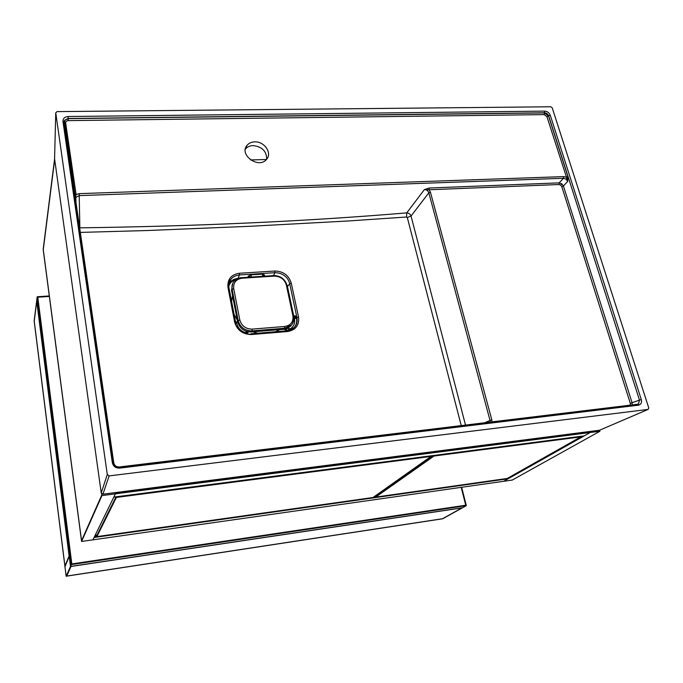 <?xml version="1.0" encoding="UTF-8"?>
<svg xmlns="http://www.w3.org/2000/svg" width="683" height="683" viewBox="0 0 683 683"><rect width="100%" height="100%" fill="white"/><g stroke="black" fill="none" stroke-linecap="round" stroke-linejoin="round"><path stroke-width="1.02" d="M254.725 141.868C251.481 141.987 248.928 143.123 247.075 145.291C238.538 154.785 258.968 169.401 266.626 159.276C272.406 153.052 264.321 141.279 254.725 141.868M266.669 159.233C266.677 151.25 262.152 146.7 253.103 145.59C249.867 145.71 247.331 146.854 245.487 149.005L245.334 149.201M648.116 409.416L599.597 430.222L102.928 494.193L101.229 492.938L54.58 158.789M250.567 159.942L266.413 159.523M71.331 167.19L70.486 168.052M648.065 409.424L648.782 408.007L552.205 107.803L550.814 106.779L57.039 111.619L55.75 112.866L107.291 474.54L109.143 475.906L648.065 409.424L599.597 430.222M298.531 317.006L296.943 317.569L289.72 283.735C288.755 280.081 286.954 277.375 284.324 275.608C281.857 273.729 278.698 272.765 274.839 272.705L274.925 271.023C283.325 271.288 288.772 275.317 291.274 283.129L298.531 317.006C299.444 325.159 295.799 330.009 287.594 331.537L251.515 334.533L250.994 333.765M235.131 321.411L236.25 322.128L234.619 322.026L227.96 287.381C227.302 279.279 231.127 274.566 239.443 273.26L274.925 271.023M251.515 334.533C242.721 334.405 237.095 330.231 234.619 322.026M228.788 288.431L228.976 287.825L227.96 287.381M228.976 287.825L235.601 322.197M251.207 333.748L286.988 330.785L287.594 331.537M273.473 275.616L274.839 272.705L239.409 274.95L239.443 273.26M238.008 278.382L239.409 274.95C235.567 275.454 232.758 276.863 230.982 279.168L230.982 279.168C229.095 282.523 228.523 282.6 228.942 287.62M287.227 330.76L294.057 327.678C296.644 325.202 297.609 321.83 296.943 317.569L296.49 318.082C297.216 321.906 296.328 325.176 293.818 327.891M291.274 283.129L289.72 283.735L287.287 286.715M262.605 274.122L264.577 275.044L262.537 276.265L262.605 274.122L251.259 274.839L251.199 276.991L248.305 276.086L251.259 274.839M294.014 317.954L296.294 317.16L296.49 318.082L294.501 318.782L295.022 315.64L296.294 317.16M289.122 330.418L289.746 329.146C293.681 326.875 295.261 323.418 294.501 318.782M288.798 327.729L290.531 329.949M235.276 321.958L235.089 321.181M237.624 321.881L236.25 322.128L236.728 323.349C237.88 328.045 240.877 331.187 245.735 332.775L246.128 333.202L246.631 331.69L246.418 333.569M236.728 323.349L235.942 323.332L235.746 322.402L237.718 322.308M235.626 323.64L235.456 322.888M245.641 333.355L246.102 331.221M250.285 277.11L248.305 276.086L247.767 277.272M264.082 276.222L264.577 275.044L263.057 276.291M293.98 317.518L295.022 315.64L293.869 316.699M288.977 330.461L287.927 328.207M246.87 331.468L246.298 332.758L247.707 331.682M235.976 321.958L237.616 321.838M286.997 285.383L287.347 286.655M286.698 330.982L285.853 330.026L286.228 329.215L287.475 330.726M228.464 285.17L229.966 282.472C231.896 280.115 234.5 278.784 237.786 278.476M248.791 331.87L246.879 333.244L246.913 331.486M285.725 329.001L287.031 328.6M79.16 227.934L79.851 227.832C198.83 226.201 307.794 221.215 406.744 212.883C408.844 213.07 410.27 214.121 411.038 216.033L465.593 425.372M461.315 425.893L407.299 217.527L406.564 217.015L347.656 221.01L250.601 226.261L147.443 230.521L79.868 232.416M406.564 217.015L406.744 212.883L424.391 189.575L429.197 188.03L559.189 182.865L561.793 183.804L563.415 185.998L561.785 186.613L560.717 185.136L561.793 183.804M407.299 217.527L411.038 216.033L428.813 192.837C428.07 190.753 426.593 189.669 424.391 189.575L429.044 189.772L429.197 188.03M491.837 419.917L490.044 420.463L428.813 192.837L430.444 192.196L491.837 419.917L491.991 422.179M490.129 422.401L490.044 420.463L483.786 423.17M74.72 193.946L76.095 194.57L79.177 193.648L563.706 176.607L566.233 177.213L567.889 176.581L567.718 181.43L563.415 185.998L632.116 402.85L632.134 405.207M637.529 404.268L638.571 403.815L639.459 400.093L630.315 403.38L561.785 186.613M560.717 185.136L558.967 184.53L559.189 182.865L563.475 178.28L79.245 195.611L75.856 197.336L75.429 202.142M64.304 121.967L64.748 120.396L68.155 118.654L544.385 112.934L544.163 114.616L68.232 120.618C66.49 120.789 65.645 121.617 65.688 123.102L76.095 194.57L75.378 197.652L75.856 197.336L76.086 206.684M112.336 462.698L113.771 462.903C114.479 465.661 116.315 467.018 119.26 466.967L119.67 468.12C115.709 468.222 113.267 466.412 112.336 462.698L62.973 121.497C62.896 118.509 64.595 116.853 68.069 116.52L544.718 111.116L544.385 112.934L548.543 116.025L567.889 176.581M566.805 178.237L566.07 179.134L567.718 181.43L566.805 178.237L546.938 116.673L548.662 115.888C547.886 113.959 546.502 112.934 544.496 112.797L68.146 118.492L64.74 120.174L64.322 122.129M68.069 116.52L68.232 120.618M62.973 121.497L63.758 121.617L64.74 120.174L64.911 122.983L65.688 123.102M64.339 122.385L64.911 122.983L75.378 197.652M563.706 176.607L563.475 178.28L566.07 179.134M79.177 193.648L79.851 227.832M641.286 399.555L639.459 400.093L548.662 115.888L550.267 115.231L641.286 399.555C642.003 402.663 641.047 404.541 638.409 405.181L119.67 468.12M119.346 466.959L637.299 404.302L638.409 405.181M113.762 462.852L64.33 122.223L63.758 121.617L113.182 462.664C113.848 466.147 115.948 467.684 119.491 467.274L638.007 404.498L638.571 403.815L636.112 404.729M232.707 283.462L231.528 290.395L237.582 321.667C239.613 328.412 244.232 331.836 251.455 331.947L284.026 329.266L290.745 326.132L292.034 324.391M69.111 556.005L36.745 301.288L34.235 321.172L64.928 566.028L69.111 556.005L36.745 301.288L34.235 321.172L64.928 566.028L69.111 556.005M34.15 320.916L64.953 566.659L69.222 556.449L36.711 300.605L34.15 320.916M71.015 566.463L66.738 576.051L442.499 518.73L461.921 507.913L71.015 566.463L66.738 576.051L442.499 518.73L461.921 507.913L71.015 566.463M442.729 518.773L462.562 507.734L70.494 566.446L66.157 576.221L442.729 518.773M461.648 487.278L466.318 505.642L462.562 507.734L70.494 566.446L69.222 556.449L64.953 566.659L66.157 576.221M465.746 505.224L461.204 487.346L465.746 505.224L71.826 563.936L465.746 505.224M37.787 297.199L71.826 563.936L37.787 297.199L49.355 296.431L37.787 297.199M466.318 505.642L71.322 564.585L37.198 296.755L49.296 295.961M71.322 564.585L70.494 566.446L36.711 300.605L37.198 296.755M580.789 436.889L433.995 456.031L375.701 497.104L507.23 478.459L580.789 436.889L507.23 478.459L375.701 497.104L433.995 456.031L580.789 436.889M507.46 478.535L374.967 497.318L433.654 455.92L581.651 436.633L507.46 478.535M581.532 436.224L582.642 436.078L581.651 436.633M433.551 455.484L433.654 455.92M374.796 496.541L374.967 497.318M96.875 536.616L373.046 497.48L431.016 456.415L116.392 497.429L96.875 536.616L373.046 497.48L431.016 456.415L116.392 497.429L96.875 536.616M96.175 536.838L373.379 497.54L431.869 456.159L115.751 497.352L96.175 536.838L95.782 534.004M115.751 497.352L115.683 496.857M431.869 456.159L431.758 455.715M116.042 493.024L589.514 431.963L589.386 431.536L589.514 431.963L116.042 493.024L115.965 492.52L116.042 493.024M101.699 493.818L101.946 495.585L115.401 493.843L113.805 497.104L584.247 435.874L590.24 432.493L115.401 493.843L115.222 492.614L115.401 493.843L92.931 539.843L94.075 537.504L508.152 478.757L503.653 481.293L81.584 541.457L43.174 249.423L54.572 159.113L55.75 112.866M589.924 431.468L590.24 432.493L503.653 481.293L512.241 480.072L599.922 431.246L590.24 432.493L589.924 431.468M94.578 536.471L96.141 536.582L94.578 536.471M373.806 497.241L374.916 497.079L373.806 497.241M508.015 478.228L508.152 478.757M101.767 495.038L101.579 493.689L101.767 495.038L81.559 540.714L101.767 495.038M43.277 249.671L81.559 540.714L43.277 249.671L54.657 159.694L43.277 249.671M101.946 495.585L81.584 541.457M599.614 430.213L599.922 431.246M109.143 475.906L102.928 494.193M101.229 492.938L107.291 474.54M69.76 156.347L69.171 158.977M69.06 158.208L69.649 155.579M285.853 330.026L284.068 329.266M235.669 279.689C232.16 280.739 229.864 282.907 228.779 286.194M235.396 322.726L235.831 322.82M237.257 319.994L233.612 313.48M231.477 302.407L232.544 295.628M258.097 333.347L252.838 331.827M279.663 329.624L275.24 331.929M558.967 184.53L429.044 189.772L430.444 192.196M630.093 405.454L630.315 403.38M546.938 116.673L544.163 114.616M544.718 111.116C547.356 111.329 549.2 112.704 550.267 115.231M637.299 404.302L636.172 404.72M273.738 275.514L274.327 276.137L242.106 278.212C235.994 279.193 233.202 282.66 233.714 288.61L239.801 319.96C241.62 325.97 245.743 329.027 252.172 329.121L252.104 330.896C244.864 330.794 240.228 327.362 238.188 320.6L232.118 289.268C231.58 286.126 232.271 283.394 234.218 281.063C236.907 278.69 239.485 277.554 241.927 277.648L241.517 277.665M287.253 285.528L293.784 316.255C294.441 319.678 293.664 322.624 291.47 325.091L284.743 328.224L252.104 330.896L251.455 331.947M284.026 329.266L284.837 326.465C290.873 325.364 293.553 321.813 292.896 315.819L286.356 285.05C284.529 279.287 280.517 276.316 274.327 276.137M252.172 329.121L284.837 326.465M290.745 326.132L291.47 325.091C293.519 322.564 294.185 319.482 293.477 315.845L292.896 315.819M239.801 319.96L238.188 320.6L237.582 321.667M242.106 278.212L241.927 277.648L274.139 275.573C280.653 275.881 284.913 279.048 286.937 285.084L286.356 285.05M233.714 288.61L232.118 289.268L231.528 290.395M245.487 149.005L247.075 145.291M69.077 158.328L69.666 155.698M294.049 327.678L294.057 327.678C293.861 328.608 291.624 329.684 287.364 330.913L251.327 333.91C248.501 335.635 235.285 329.906 235.242 322.043L228.592 287.423C228.173 285.289 228.779 281.046 230.982 279.168L228.839 284.444M263.1 276.291L263.365 275.642L262.895 276.299"/></g></svg>
